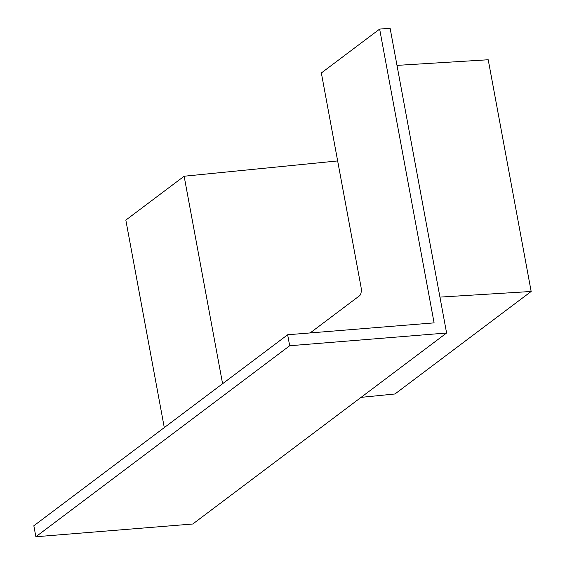 <?xml version="1.0" encoding="UTF-8"?>
<svg xmlns="http://www.w3.org/2000/svg" width="565" height="565" viewBox="0 0 565 565"><rect width="100%" height="100%" fill="white"/><g stroke="black" fill="none" stroke-linecap="round" stroke-linejoin="round"><path stroke-width="0.85" d="M310.136 332.94L359.721 295.622C361.176 294.054 361.621 291.215 361.042 287.119L321.351 72.97L379.652 29.098L390.111 28.25L446.597 333.004L289.683 345.745L35.87 536.75L192.778 524.009L446.597 333.004M439.937 297.105L531.164 291.476L488.216 59.756L396.99 65.385M35.87 536.75L33.836 525.768L287.649 334.763L289.683 345.745M379.652 29.098L434.097 322.869L287.649 334.763M222.589 383.727L184.134 176.231L337.658 160.933M164.288 427.592L125.833 220.103L184.134 176.231M531.164 291.476L394.949 393.982L361.07 397.365"/></g></svg>
